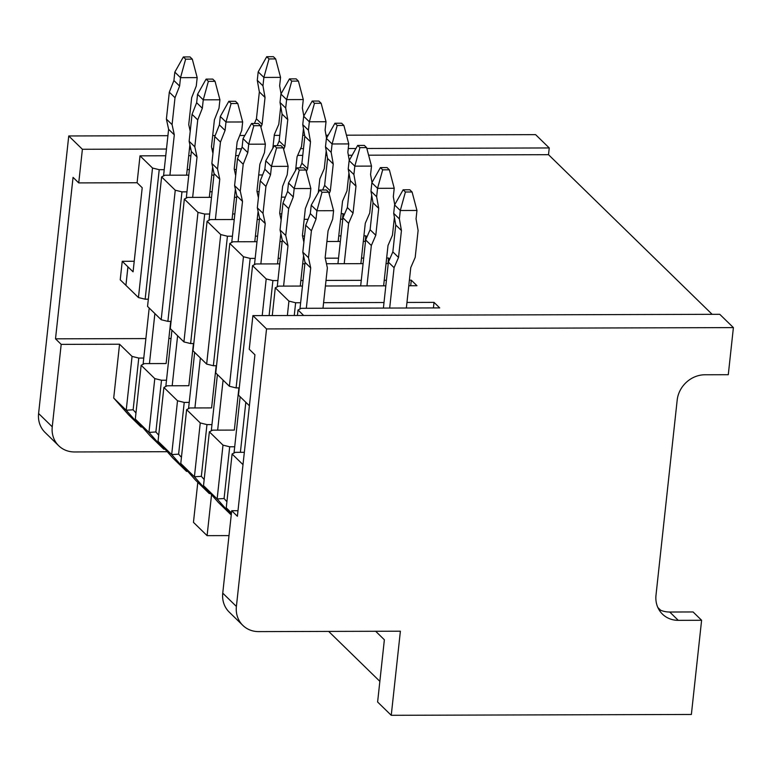 <?xml version="1.0" encoding="UTF-8"?>
<svg xmlns="http://www.w3.org/2000/svg" width="772" height="772" viewBox="0 0 772 772"><rect width="100%" height="100%" fill="white"/><g stroke="black" fill="none" stroke-linecap="round" stroke-linejoin="round"><path stroke-width="1.16" d="M409.807 189.767L403.138 189.787L405.416 192.006L412.084 191.987L409.807 189.767M412.084 191.987L416.957 210.457L416.05 218.862L418.115 230.49L415.191 257.404L410.752 267.643L406.362 308.009M399.375 218.91L400.292 210.505L394.608 204.956L393.691 213.371L399.375 218.91L401.44 230.538L398.526 257.452L394.077 267.691L389.686 308.057M403.138 189.787L394.608 204.956M405.416 192.006L400.292 210.505L416.957 210.457M383.404 308.076L388.393 262.142L392.842 251.904L395.766 224.99L393.691 213.371M395.766 224.99L401.44 230.538M392.842 251.904L398.526 257.452M388.393 262.142L394.077 267.691M387.071 167.592L380.403 167.611L382.68 169.83L389.349 169.811L387.071 167.592M389.349 169.811L394.222 188.271L393.315 196.686L394.743 204.715M376.639 196.735L377.556 188.32L371.872 182.781L370.956 191.186L376.639 196.735L378.714 208.353L375.79 235.267L371.342 245.506L366.951 285.881M380.403 167.611L371.872 182.781M382.68 169.83L377.556 188.32L394.222 188.271M394.405 217.357L392.456 235.219L388.017 245.467L383.626 285.833M360.669 285.891L365.658 239.967L370.106 229.728L373.03 202.814L370.956 191.186M373.03 202.814L378.714 208.353M370.106 229.728L375.79 235.267M365.658 239.967L371.342 245.506M364.336 145.406L357.668 145.425L359.945 147.645L366.613 147.626L364.336 145.406M366.613 147.626L371.496 166.096L370.579 174.511L372.007 182.53M353.904 174.549L354.821 166.144L349.137 160.595L348.22 169.01L353.904 174.549L355.979 186.177L353.055 213.091L348.606 223.33L344.215 263.696M357.668 145.425L349.137 160.595M359.945 147.645L354.821 166.144L371.496 166.096M371.67 195.181L369.72 213.043L365.281 223.282L360.891 263.648M337.933 263.715L342.922 217.781L347.371 207.543L350.295 180.629L348.22 169.01M350.295 180.629L355.979 186.177M347.371 207.543L353.055 213.091M342.922 217.781L348.606 223.33M341.6 123.23L334.932 123.25L337.21 125.469L343.878 125.45L341.6 123.23M343.878 125.45L348.761 143.92L347.844 152.325L349.272 160.354M331.169 152.374L332.085 143.968L326.402 138.42L325.485 146.825L331.169 152.374L333.243 164.002L330.32 190.906L329.104 193.704M334.932 123.25L326.402 138.42M337.21 125.469L332.085 143.968L348.761 143.92M348.934 172.996L346.995 190.858L342.546 201.106L338.155 241.472M322.619 190.018L324.636 185.367L327.56 158.453L325.485 146.825M327.56 158.453L333.243 164.002M324.636 185.367L330.32 190.906M318.865 101.055L312.197 101.064L314.474 103.284L321.142 103.265L318.865 101.055M321.142 103.265L326.025 121.735L325.108 130.15L326.537 138.169M308.433 130.198L309.35 121.783L303.666 116.244L302.749 124.649L308.433 130.198L310.508 141.816L307.584 168.73L306.368 171.519M312.197 101.064L303.666 116.244M314.474 103.284L309.35 121.783L326.025 121.735M326.199 150.82L324.259 168.682L319.811 178.921L318.325 192.595M299.883 167.833L301.9 163.181L304.824 136.277L302.749 124.649M304.824 136.277L310.508 141.816M301.9 163.181L307.584 168.73M296.13 78.869L289.461 78.889L291.739 81.108L298.407 81.089L296.13 78.869M298.407 81.089L303.29 99.559L302.373 107.964L303.801 115.993M285.698 108.012L286.615 99.607L280.931 94.059L280.014 102.473L285.698 108.012L287.773 119.641L284.849 146.555L283.633 149.343M289.461 78.889L280.931 94.059M291.739 81.108L286.615 99.607L303.29 99.559M303.464 128.635L301.524 146.506L297.075 156.745L295.589 170.409M277.148 145.657L279.165 141.006L282.089 114.092L280.014 102.473M282.089 114.092L287.773 119.641M279.165 141.006L284.849 146.555M273.394 56.694L266.726 56.713L269.003 58.933L275.672 58.913L273.394 56.694M275.672 58.913L280.554 77.374L279.638 85.788L281.066 93.817M262.962 85.837L263.879 77.422L258.195 71.883L257.279 80.288L262.962 85.837L265.037 97.455L262.113 124.369L260.897 127.168M266.726 56.713L258.195 71.883M269.003 58.933L263.879 77.422L280.554 77.374M280.728 106.459L278.788 124.321L274.34 134.569L272.854 148.234M254.413 123.472L256.429 118.83L259.353 91.916L257.279 80.288M259.353 91.916L265.037 97.455M256.429 118.83L262.113 124.369M299.961 308.993L305.027 262.383L302.798 252.155L305.722 225.241L310.325 213.603L311.232 205.188L319.772 190.018L322.04 192.238L316.916 210.737L311.232 205.188M306.32 308.289L310.711 267.923L308.482 257.703L311.405 230.789L316.009 219.151L316.916 210.737L333.591 210.688L328.718 192.218L326.44 189.999L319.772 190.018M322.04 192.238L328.718 192.218M333.591 210.688L332.684 219.103L328.081 230.741L325.157 257.655L327.376 267.874L322.995 308.24M310.325 213.603L316.009 219.151M305.722 225.241L311.405 230.789M302.798 252.155L308.482 257.703M305.027 262.383L310.711 267.923M277.225 286.817L282.291 240.198L280.062 229.979L282.986 203.065L287.589 191.427L288.506 183.012L297.037 167.842L299.304 170.062L294.18 188.561L288.506 183.012M283.585 286.113L287.975 245.747L285.746 235.518L288.67 208.614L293.273 196.966L294.18 188.561L310.855 188.513L305.982 170.043L303.705 167.823L297.037 167.842M299.304 170.062L305.982 170.043M303.56 255.667L300.26 286.065M310.855 188.513L309.948 196.918L305.345 208.565L302.421 235.479L303.878 242.186M287.589 191.427L293.273 196.966M282.986 203.065L288.67 208.614M280.062 229.979L285.746 235.518M282.291 240.198L287.975 245.747M234.022 453.019L240.14 396.75M254.49 264.642L259.556 218.022L257.327 207.793L260.251 180.889L264.854 169.242L265.771 160.837L274.301 145.667L276.579 147.877L271.454 166.376L265.771 160.837M260.849 263.928L265.24 223.562L263.011 213.342L265.935 186.428L270.538 174.79L271.454 166.376L288.12 166.327L283.247 147.857L280.969 145.647L274.301 145.667M276.579 147.877L283.247 147.857M280.825 233.482L277.524 263.889M288.12 166.327L287.213 174.742L282.61 186.38L279.686 213.294L281.153 220.01M240.391 452.315L245.824 402.289M264.854 169.242L270.538 174.79M260.251 180.889L265.935 186.428M257.327 207.793L263.011 213.342M259.556 218.022L265.24 223.562M211.287 430.844L217.405 374.565M231.754 242.456L236.821 195.837L234.591 185.618L237.515 158.704L242.119 147.066L243.035 138.651L251.566 123.481L253.843 125.701L248.719 144.2L243.035 138.651M238.114 241.752L242.505 201.386L240.275 191.166L243.199 164.253L247.802 152.605L248.719 144.2L265.385 144.152L260.511 125.682L258.234 123.462L251.566 123.481M253.843 125.701L260.511 125.682M258.089 211.306L254.789 241.704M238.905 387.901L234.331 430.081L212.647 430.149L209.357 431.828L203.509 485.646L218.351 502.418L231.243 514.992M265.385 144.152L264.478 152.557L259.875 164.204L256.951 191.118L258.417 197.835M217.656 430.129L223.089 380.113M242.119 147.066L247.802 152.605M237.515 158.704L243.199 164.253M234.591 185.618L240.275 191.166M236.821 195.837L242.505 201.386M188.551 408.658L194.669 352.389M209.019 220.281L214.085 173.661L211.866 163.442L214.78 136.528L219.383 124.881L220.3 116.475L228.83 101.306L231.108 103.525L225.984 122.015L220.3 116.475M215.378 219.576L219.769 179.21L217.55 168.981L220.464 142.067L225.067 130.429L225.984 122.015L242.659 121.976L237.776 103.506L235.499 101.286L228.83 101.306M231.108 103.525L237.776 103.506M235.363 189.13L232.054 219.528M216.17 365.725L211.596 407.905L189.912 407.963L186.621 409.642L180.773 463.47L195.615 480.242L209.26 493.549L209.994 492.97M242.659 121.976L241.742 130.381L237.139 142.029L234.215 168.933L235.682 175.649M194.92 407.954L200.353 357.938M219.383 124.881L225.067 130.429M214.78 136.528L220.464 142.067M211.866 163.442L217.55 168.981M214.085 173.661L219.769 179.21M165.816 386.483L171.934 330.213M186.284 198.105L191.35 151.486L189.13 141.257L192.054 114.343L196.648 102.705L197.564 94.29L206.095 79.12L208.372 81.34L203.248 99.839L197.564 94.29M192.653 197.391L197.034 157.025L194.814 146.805L197.738 119.892L202.332 108.254L203.248 99.839L219.923 99.791L215.041 81.321L212.763 79.101L206.095 79.12M208.372 81.34L215.041 81.321M212.628 166.945L209.318 197.343M193.444 343.55L188.86 385.73L167.177 385.788L163.886 387.467L158.038 441.285L172.88 458.057L186.525 471.374L187.258 470.795M219.923 99.791L219.007 108.205L214.404 119.843L211.48 146.757L212.947 153.474M172.185 385.778L177.618 335.752M196.648 102.705L202.332 108.254M192.054 114.343L197.738 119.892M189.13 141.257L194.814 146.805M191.35 151.486L197.034 157.025M143.09 364.297L149.199 308.028M163.548 175.919L168.614 129.3L166.395 119.081L169.319 92.167L173.912 80.529L174.829 72.114L183.36 56.945L185.637 59.164L180.513 77.663L174.829 72.114M169.917 175.215L174.298 134.849L172.079 124.62L175.003 97.716L179.596 86.068L180.513 77.663L197.188 77.615L192.305 59.145L190.028 56.925L183.36 56.945M185.637 59.164L192.305 59.145M189.893 144.769L186.583 175.167M170.708 321.364L166.125 363.544L144.451 363.612L141.151 365.281L135.303 419.109L150.144 435.881L163.789 449.188L164.523 448.619M197.188 77.615L196.271 86.02L191.668 97.668L188.744 124.581L190.211 131.288M149.45 363.593L154.882 313.577M173.912 80.529L179.596 86.068M169.319 92.167L175.003 97.716M166.395 119.081L172.079 124.62M168.614 129.3L174.298 134.849M678.26 620.341A26.566 23.749 134.3 0 1 662.453 614.126A26.566 23.749 134.3 0 1 655.997 595.183L677.189 400.07A26.566 23.749 134.3 0 1 704.942 374.767L728.286 374.709L733.4 327.608L266.543 328.93L236.396 606.454A26.566 23.749 134.3 0 0 242.852 625.397A26.566 23.749 134.3 0 0 258.659 631.612L400.388 631.207L391.25 715.306L691.374 714.467L701.603 620.273L678.26 620.341L669.739 612.022A26.566 23.749 134.3 0 1 658.786 609.359M391.25 715.306L377.614 701.999L384.369 639.766L375.675 631.284M328.66 631.409L379.853 681.348M229.004 535.594L207.099 535.652L193.454 522.345L197.806 482.375M211.547 494.727L207.099 535.652M242.852 625.397L229.207 612.09A26.566 23.749 -45.7 0 1 222.751 593.147L231.706 510.726L237.39 516.275L254.934 354.802L249.25 349.253L252.898 315.623L719.755 314.3L733.4 327.608M266.543 328.93L252.898 315.623M712.151 314.329L548.516 154.69L549.249 147.954L535.604 134.646L346.445 135.187M433.42 307.932L434.028 302.373L439.712 307.912L301.321 308.308L298.021 309.987L297.423 315.497M287.367 315.516L288.931 301.109L295.637 302.759L294.248 315.497M302.45 286.055L278.586 286.123L275.286 287.802L272.275 315.565M262.21 315.594L266.195 278.933L272.902 280.583L269.1 315.574M242.997 464.647L232.092 454.004L226.244 507.831L231.388 513.641M232.092 454.004L235.383 452.324L244.338 452.305M231.253 514.895L217.144 498.953L224.083 498.519L226.91 501.703M234.707 446.766L229.699 446.785L222.992 445.135L209.357 431.828M203.509 485.646L217.144 498.953L222.992 445.135M229.699 446.785L224.083 498.519M279.715 263.879L255.85 263.947L252.55 265.626L238.48 395.139L249.395 405.773M236.097 387.911L229.39 386.261L243.46 256.748L250.167 258.398L236.097 387.911L239.272 387.901M210.495 493.549L209.26 493.549L194.409 476.778L201.347 476.334L204.175 479.528M211.972 424.59L206.964 424.6L200.257 422.95L186.621 409.642M180.773 463.47L194.409 476.778L200.257 422.95M206.964 424.6L201.347 476.334M256.98 241.704L233.115 241.771L229.815 243.441L215.745 372.953L229.39 386.261M213.361 365.735L206.655 364.085L220.724 234.572L227.431 236.222L213.361 365.735L216.536 365.725M187.76 471.364L186.525 471.374L171.673 454.592L178.612 454.158L181.439 457.342M189.236 402.405L184.228 402.424L177.521 400.774L163.886 387.467M158.038 441.285L171.673 454.592L177.521 400.774M184.228 402.424L178.612 454.158M234.244 219.518L210.38 219.586L207.079 221.265L193.01 350.777L206.655 364.085M190.626 343.55L183.919 341.909L197.989 212.396L204.696 214.047L190.626 343.55L193.801 343.54M165.025 449.188L163.789 449.188L148.948 432.416L155.876 431.973L158.704 435.167M166.501 380.229L161.502 380.239L154.786 378.598L141.151 365.281M135.303 419.109L148.948 432.416L154.786 378.598M161.502 380.239L155.876 431.973M211.509 197.343L187.644 197.41L184.354 199.089L170.284 328.592L183.919 341.909M167.891 321.374L161.184 319.724L175.254 190.211L181.96 191.861L167.891 321.374L171.066 321.364M142.289 427.003L141.054 427.012L141.787 426.433M145.879 338.58L55.507 338.831L61.191 344.38L119.554 344.215L113.706 398.043L128.548 414.815L141.054 427.012L126.212 410.241L133.141 409.797L135.969 412.991M143.766 358.054L138.767 358.063L132.06 356.413L119.554 344.215M113.706 398.043L126.212 410.241L132.06 356.413M138.767 358.063L133.141 409.797M188.773 175.157L164.909 175.225L161.618 176.904L147.548 306.416L161.184 319.724M145.155 299.198L138.449 297.548L152.518 168.035L159.225 169.686L145.155 299.198L148.33 299.189M184.354 199.089L197.989 212.396M318.952 191.475L318.45 191.475M259.083 191.649L257.066 191.649M235.923 191.707L235.074 191.717M212.117 191.774L209.926 191.784M186.969 191.852L181.96 191.861M234.476 197.275L236.666 197.265M281.442 197.14L285.331 197.13M342.478 219.219L343.086 213.651L341.176 213.661M281.819 213.825L279.802 213.834M258.659 213.892L257.809 213.892M234.852 213.96L232.661 213.96M209.695 214.027L204.696 214.047M344.235 214.77L343.086 213.651M257.211 219.451L259.402 219.451M304.178 219.325L308.067 219.316M340.577 219.219L342.768 219.219M365.214 241.395L365.822 235.836L363.911 235.836M340.954 235.904L338.763 235.904M304.554 236L302.537 236.01M281.394 236.068L280.545 236.068M257.587 236.135L255.397 236.145M232.43 236.203L227.431 236.222M366.97 236.946L365.822 235.836M279.947 241.636L282.137 241.626M326.913 241.501L340.346 241.462M363.313 241.404L365.503 241.395M387.949 263.57L388.557 258.012L386.647 258.022M363.689 258.08L361.499 258.089M338.532 258.157L325.273 258.186M304.129 258.253L303.28 258.253M280.323 258.321L278.132 258.321M255.165 258.388L250.167 258.398M389.706 259.131L388.557 258.012M302.682 263.812L304.872 263.812M326.479 263.744L363.081 263.648M386.048 263.58L388.239 263.57M410.685 285.756L411.293 280.188L409.382 280.197M386.425 280.265L384.234 280.265M361.267 280.332L326.016 280.429M303.058 280.497L300.868 280.506M277.901 280.564L272.902 280.583M408.784 285.756L416.976 285.737L411.293 280.188M325.417 285.997L385.817 285.823M296.216 169.3L295.715 169.3M236.348 169.464L234.331 169.473M213.188 169.531L212.339 169.531M189.381 169.599L187.191 169.608M164.233 169.666L159.225 169.686M211.74 175.099L213.931 175.09M258.707 174.964L262.596 174.954M434.028 302.373L406.969 302.45M384.002 302.508L323.603 302.682M300.636 302.749L295.637 302.759M134.222 261.264L122.237 261.303L120.229 279.802L138.449 297.548M165.739 155.761L140.012 155.838L137.088 182.742L142.212 187.741L133.073 271.831L122.237 261.303M161.618 176.904L175.254 190.211M207.079 221.265L220.724 234.572M229.815 243.441L243.46 256.748M252.55 265.626L266.195 278.933M275.286 287.802L288.931 301.109M298.021 309.987L303.657 315.478M548.516 154.69L368.611 155.191M352.148 155.24L348.365 155.249M327 155.307L325.707 155.317M302.749 155.375L297.664 155.394M238.76 155.558L235.672 155.568M190.896 155.693L188.706 155.703M140.012 155.838L152.518 168.035M55.507 338.831L73.05 177.367L78.734 182.906L137.088 182.742M171.037 338.512L168.846 338.512M701.603 620.273L693.082 611.955L669.739 612.022M657.869 607.554L660.61 610.227M167.92 135.689L68.747 135.969L38.6 413.493A26.566 23.749 134.3 0 0 45.056 432.436L58.701 445.743A26.566 23.749 134.3 0 0 74.508 451.958L167.244 451.697M328.187 135.235L326.016 135.235M304.65 135.303L302.74 135.303M279.773 135.37L274.253 135.389M244.82 135.467L239.725 135.486M215.166 135.554L212.696 135.563M237.998 510.707L231.706 510.726M61.191 344.38L52.245 426.8A26.566 23.749 134.3 0 0 58.701 445.743M549.249 147.954L366.835 148.475M355.94 148.504L348.259 148.523M303.473 148.649L300.588 148.658M241.424 148.822L236.406 148.842M213.439 148.9L211.953 148.909M190.8 148.967L189.43 148.967M166.472 149.035L82.392 149.276L68.747 135.969M82.392 149.276L78.734 182.906M127.92 266.842L125.913 285.35L127.959 266.842M226.244 507.831L231.465 512.926M236.396 606.454L222.751 593.147M52.245 426.8L38.6 413.493"/></g></svg>
